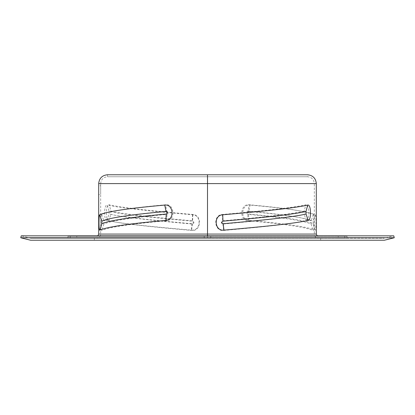 <?xml version="1.0" encoding="UTF-8"?>
<svg xmlns="http://www.w3.org/2000/svg" width="415" height="415" viewBox="0 0 415 415"><rect width="100%" height="100%" fill="white"/><g stroke="black" fill="none" stroke-linecap="round" stroke-linejoin="round"><path stroke-width="0.31" stroke-dasharray="2.08 1.56" d="M96.493 238.257C99.029 238.013 100.42 236.617 100.669 234.086L100.669 194.536L98.692 194.536L98.692 185.749L100.669 185.749L100.669 194.536L100.669 183.606L207.5 183.606L207.5 174.762L107.532 174.762L107.532 176.743L207.5 176.743L107.532 176.743C103.361 177.148 101.073 179.436 100.669 183.606L207.5 183.606L207.5 234.086L100.669 234.086L207.5 234.086L207.5 238.257L204.206 238.257L207.5 238.257L207.5 236.28L204.206 236.28L207.5 236.28L207.5 238.257L96.493 238.257L318.507 238.257L207.521 238.257L210.794 238.257L207.521 238.257L207.521 236.28L210.794 236.28L207.526 236.28L207.521 238.257L207.521 235.845L207.526 238.257L347.013 238.257L67.987 238.257L384.119 238.257L30.881 238.257L207.5 238.257L207.5 236.28L347.013 236.28L347.013 238.257M109.129 211.468L109.052 214.041C122.959 217.273 155.651 220.51 192.098 223.742C193.717 223.026 193.784 222.17 192.295 221.174C155.843 217.937 123.099 214.705 109.129 211.468L107.397 205.093C103.911 203.822 103.532 220.033 106.92 220.417C120.931 223.654 154.147 226.886 191.284 230.123C200.72 231.414 202.032 215.167 192.508 214.794C155.314 211.562 121.803 208.325 107.397 205.093M110.961 211.157C124.682 214.389 156.823 217.626 192.602 220.858C194.422 222.098 194.339 223.166 192.358 224.059C156.59 220.822 124.505 217.59 110.867 214.353C110.167 213.113 110.198 212.049 110.961 211.157L109.223 204.777C123.38 208.014 156.284 211.245 192.804 214.482C202.546 214.866 201.202 231.783 191.554 230.434C155.091 227.202 122.487 223.965 108.735 220.733C105.296 220.344 105.659 203.428 109.223 204.777M248.746 211.468C247.231 212.19 247.169 213.045 248.559 214.041C284.581 217.273 306.083 220.51 313.076 223.742L313.107 221.174C306.187 217.937 284.737 214.705 248.746 211.468L250.032 205.093C241.193 203.822 239.937 220.033 248.891 220.417C285.696 223.654 307.759 226.886 315.073 230.123C316.256 231.414 316.292 215.167 315.255 214.794C308.392 211.562 286.651 208.325 250.032 205.093M248.004 211.157C283.326 214.389 304.371 217.626 311.151 220.858L311.115 224.059C304.247 220.822 283.134 217.59 247.776 214.353C246.079 213.113 246.157 212.049 248.004 211.157L249.28 204.777C285.23 208.014 306.571 211.245 313.299 214.482C314.347 214.882 314.311 231.757 313.118 230.434C305.928 227.202 284.259 223.965 248.113 220.733C238.936 220.329 240.249 203.459 249.28 204.777M166.778 211.157C131.493 214.389 110.504 217.626 103.812 220.858L103.849 224.059C110.634 220.822 131.685 217.59 167.006 214.353C168.703 213.118 168.625 212.049 166.778 211.157L165.497 204.777C129.584 208.014 108.305 211.245 101.665 214.482C100.632 214.856 100.684 231.772 101.846 230.434C108.948 227.202 130.554 223.965 166.659 220.733C175.825 220.36 174.533 203.443 165.497 204.777M304.128 211.157C290.49 214.389 258.4 217.626 222.632 220.858C220.816 222.098 220.899 223.166 222.876 224.059C258.628 220.822 290.671 217.59 304.226 214.353C304.921 213.113 304.89 212.049 304.128 211.157L305.871 204.777C291.792 208.014 258.944 211.245 222.435 214.482C212.693 214.882 214.057 231.757 223.685 230.434C260.127 227.202 292.694 223.965 306.358 220.733C309.782 220.329 309.403 203.459 305.871 204.777M76.775 238.257L70.182 238.257L76.775 238.257L76.775 236.28L70.182 236.28L76.775 236.28M338.225 238.257L344.818 238.257L338.225 238.257L338.225 236.28L344.818 236.28L338.225 236.28M30.881 238.257L21.232 235.845L207.5 235.845L207.5 236.28L67.987 236.28L347.013 236.28M207.5 236.28L207.5 238.257M207.516 176.743L307.468 176.743L207.516 176.743M207.516 174.762L307.468 174.762L307.468 176.743C311.639 177.148 313.927 179.436 314.331 183.606L207.521 183.606L314.331 183.606L314.331 234.086L207.521 234.086L314.331 234.086C314.58 236.617 315.971 238.013 318.507 238.257M30.637 240.238L384.363 240.238M207.5 235.845L393.768 235.845L384.119 238.257M20.75 237.759L394.25 237.759M192.508 214.794L192.295 221.174M192.098 223.742L191.284 230.123M315.255 214.794L313.107 221.174M313.076 223.742L315.073 230.123M192.804 214.482L192.602 220.858M108.735 220.733L110.867 214.353M106.92 220.417L109.052 214.041M192.358 224.059L191.554 230.434M313.299 214.482L311.151 220.858M248.113 220.733L247.776 214.353M248.891 220.417L248.559 214.041M311.115 224.059L313.118 230.434M101.665 214.482L103.812 220.858M166.659 220.733L167.006 214.353M103.849 224.059L101.846 230.434M222.435 214.482L222.632 220.858M306.358 220.733L304.226 214.353M222.876 224.059L223.685 230.434M98.692 234.086L316.308 234.086M98.692 183.606L316.308 183.606M70.182 236.28L70.182 238.257M204.206 236.28L204.206 238.257L204.206 236.28M210.794 236.28L210.794 238.257L210.794 236.28M344.818 236.28L344.818 238.257M97.81 235.845L96.493 236.28M317.19 235.845L318.507 236.28M67.987 236.28L67.987 238.257M94.35 238.257L94.35 240.238M320.65 238.257L320.65 240.238"/><path stroke-width="0.62" d="M98.692 183.606C99.216 178.237 102.163 175.291 107.532 174.762L207.5 174.762L207.5 183.606L98.692 183.606L98.692 234.086L97.81 235.845M166.031 211.468C167.541 212.19 167.603 213.045 166.218 214.041C130.232 217.273 108.792 220.51 101.888 223.742L101.862 221.174C108.689 217.937 130.077 214.705 166.031 211.468L164.739 205.093C173.569 203.822 174.829 220.033 165.881 220.417C129.112 223.654 107.112 226.886 99.885 230.123C98.729 231.414 98.697 215.167 99.709 214.794C106.484 211.562 128.162 208.325 164.739 205.093M305.964 211.468L306.042 214.041C292.222 217.273 259.572 220.51 223.146 223.742C221.522 223.026 221.454 222.17 222.943 221.174C259.385 217.937 292.072 214.705 305.964 211.468L307.702 205.093C311.167 203.822 311.541 220.033 308.179 220.417C294.251 223.654 261.077 226.886 223.96 230.123C214.529 231.414 213.211 215.167 222.736 214.794C259.92 211.562 293.369 208.325 307.702 205.093M207.5 174.762L207.521 235.845L207.521 234.086L316.308 234.086L317.19 235.845M98.692 234.086L207.5 234.086L207.5 235.845M207.5 176.743L207.516 174.762L307.468 174.762C312.837 175.291 315.784 178.237 316.308 183.606L207.521 183.606L207.516 176.743M393.768 235.845L21.232 235.845L20.75 237.759L394.25 237.759L393.768 235.845M394.25 237.759L384.363 240.238L30.637 240.238L20.75 237.759M99.709 214.794L101.862 221.174M101.888 223.742L99.885 230.123M165.881 220.417L166.218 214.041M222.736 214.794L222.943 221.174M223.146 223.742L223.96 230.123M308.179 220.417L306.042 214.041M316.308 183.606L316.308 234.086"/></g></svg>
